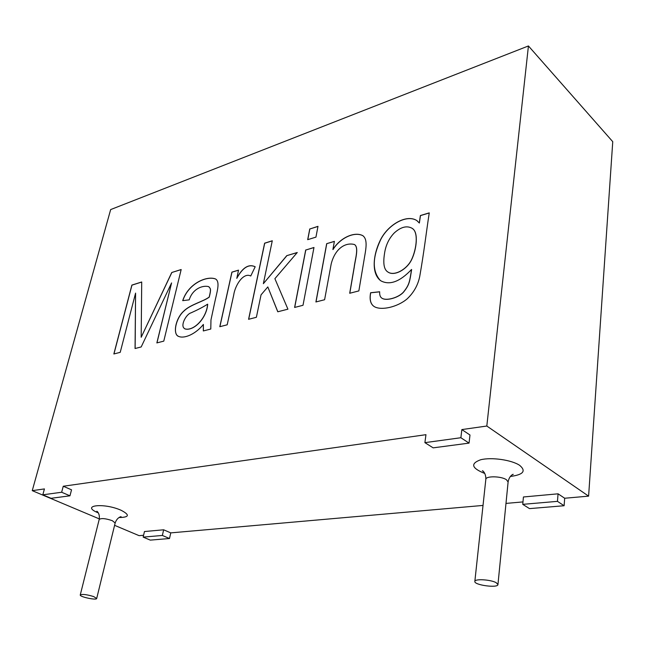 <?xml version="1.0" encoding="UTF-8"?>
<svg xmlns="http://www.w3.org/2000/svg" width="645" height="645" viewBox="0 0 645 645"><rect width="100%" height="100%" fill="white"/><g stroke="black" fill="none" stroke-linecap="round" stroke-linejoin="round"><path stroke-width="0.97" d="M460.877 437.729L469.052 443.115L433.158 447.856L424.902 442.647L460.877 437.729L461.852 429.578L486.814 426.031L528.432 45.956L110.666 209.577L32.25 490.651L44.432 488.918L42.804 494.82L61.654 492.248L69.958 495.812L51.076 498.303L42.804 494.82M528.432 45.956L612.75 141.682L588.603 496.142L564.689 498.246L558.062 493.82L523.434 496.981L522.748 504.35L529.505 508.615L564.109 505.736L557.457 501.359L522.748 504.35M486.814 426.031L588.603 496.142M461.852 429.578L469.987 435.012L469.052 443.115M61.654 492.248L63.258 486.241L425.958 434.682L424.902 442.647M63.258 486.241L71.539 489.829L69.958 495.812M32.25 490.651L99.322 518.903M114.584 525.328L139.118 535.664L143.593 535.269M169.506 538.519L170.764 532.883L163.645 529.795L144.456 531.544L143.158 537.116L150.285 540.115L169.506 538.519L162.363 535.455L143.158 537.116M170.764 532.883L483.024 505.43M505.986 503.406L522.974 501.915M387.597 271.787L388.145 272.174C394.474 276.423 407.027 269.481 411.695 259.548C416.646 249.22 418.581 232.442 412.59 228.685M373.802 306.286C370.512 303.819 369.48 299.328 370.69 292.798L379.647 291.838M419.282 222.977L420.379 215.543L429.248 212.882C426.039 233.893 424.16 251.195 419.742 276.407C417.944 285.203 413.711 292.725 407.019 298.982C397.457 307.012 381.501 310.745 374.406 306.689C370.593 304.359 369.327 299.715 370.609 292.741L379.655 291.766C379.494 295.031 380.252 297.176 381.945 298.2C386.532 301.247 399.013 297.418 403.552 291.959C409.511 284.606 409.639 281.381 411.55 269.473C399.956 281.704 389.741 285.501 380.921 280.865C371.794 274.48 372.447 256.799 379.969 240.924C387.089 225.21 406.253 213.817 416.718 220.493L419.363 223.041L420.459 215.607L429.231 212.971M380.268 280.414C372.254 271.384 372.286 258.024 380.365 240.327C387.613 224.984 406.519 213.947 416.791 220.558L417.452 221.074M381.663 298.006L382.025 298.256C386.613 301.304 399.094 297.474 403.625 292.016C409.583 284.663 409.72 281.446 411.631 269.537L411.55 269.473M384.476 253.84C382.92 263.821 384.122 269.916 388.064 272.117C394.49 276.407 407.197 269.263 411.792 259.153C416.694 248.389 418.565 231.821 412.066 228.282C406.826 225.395 400.908 226.943 394.297 232.918C388.903 238.465 385.629 245.439 384.476 253.84M362.893 235.731L362.821 235.675C354.5 231.2 340.1 237.803 332.909 249.518L332.989 249.575C340.173 237.868 354.581 231.257 362.893 235.731L363.248 235.981M362.821 235.675C368.448 239.851 365.473 250.784 363.861 261.112L358.854 290.911L349.703 293.265L354.153 267.296C355.064 259.532 359.063 247.583 354.516 244.552C345.543 242.036 335.142 248.446 331.208 263.853L324.604 299.731L315.913 301.965L326.684 243.673L334.376 241.44M332.909 249.518L334.392 241.359L326.684 243.673M316.01 301.941L326.757 243.729M294.7 307.431L305.778 250.026L313.962 247.567M305.698 249.97L294.604 307.447L303.005 305.287L313.978 247.486L305.778 250.026M307.778 239.634L309.834 228.991L317.969 226.427M309.761 228.935L307.689 239.666L315.945 237.126L317.985 226.339L309.834 228.991M277.834 311.769L267.82 286.928L277.777 311.785L287.928 309.173L274.883 278.672L297.264 252.501L286.775 255.654L297.176 252.606M286.775 255.654L263.362 283.687L286.848 255.71M248.68 319.275L264.7 243.238L272.263 240.851M263.362 283.687L272.279 240.77L264.619 243.189L248.583 319.299L256.379 317.292L261.048 294.838L267.82 286.928M236.731 278.285C242.576 267.522 248.728 263.684 255.186 266.764L250.752 275.995C243.31 272.117 235.014 285.445 233.7 295.079L227.185 324.806L219.792 326.709L231.902 272.125L238.521 270.142L236.812 278.334C242.617 267.627 248.744 263.773 255.186 266.78M219.889 326.684L231.974 272.174L238.505 270.215M209.206 297.047C211.221 288.734 210.552 288.613 208.625 286.622C202.748 285.066 192.662 288.67 189.211 299.852L182.712 300.651C188.251 283.502 206.682 275.56 215.462 278.93C220.606 281.768 216.664 292.878 214.785 302.15L210.963 319.952L210.786 329.031L203.32 330.95L203.377 324.435C195.854 333.941 184.494 338.931 178.721 336.448C172.667 334.755 175.238 318.614 183.825 311.035C190.21 304.569 203.352 301.521 209.206 297.047L209.286 297.095C211.262 288.952 210.633 288.823 208.891 286.783M178.375 336.263C172.618 333.989 175.787 317.945 184.228 310.785C190.541 304.593 203.578 301.473 209.286 297.095M203.377 324.435L203.385 330.933M207.609 304.174L207.69 304.222C206.763 317.864 193.976 331.449 185.002 328.926L184.93 328.877C193.903 331.401 206.682 317.816 207.609 304.174C203.425 306.883 197.886 309.777 190.984 312.873C186.494 314.018 180.552 324.653 183.906 328.071L184.93 328.877M182.809 300.643C188.364 283.534 206.771 275.608 215.535 278.979L215.833 279.164M557.457 501.359L558.062 493.82M564.109 505.736L564.689 498.246M162.363 535.455L163.645 529.795M496.166 582.677L497.948 584.547C498.061 588.353 473.906 585.071 474.841 581.427C474.551 578.621 490.724 579.541 496.166 582.677M93.646 596.56L96.694 598.487C96.597 600.511 79.408 596.818 80.254 594.964C82.294 593.956 86.752 594.488 93.646 596.56M171.755 272.504L141.182 337.271L141.715 281.986L131.878 285.09L113.851 353.976L120.22 352.339L135.587 293.096L135.055 348.518L141.191 346.945L171.578 282.929L156.856 342.914L163.774 341.132L181.172 269.529L171.755 272.504L181.148 269.61M113.947 353.952L131.951 285.138L141.715 282.05M141.182 337.271L171.828 272.553M156.945 342.89L171.578 282.929M135.136 348.502L135.587 293.096M349.792 293.249L354.202 267.538C355.089 259.919 358.999 248.059 354.839 244.786M484.79 473.47C471.56 468.181 470.173 463.618 480.638 459.764C491.401 457.007 511.799 459.925 519.725 465.4C526.385 471.084 523.264 474.768 510.348 476.462M98.314 512.888C79.738 505.414 103.611 502.423 121.131 510.284C130.056 514.936 129.347 517.355 119.011 517.54M483.508 471.6L482.492 470.834C481.871 470.084 486.072 472.446 485.83 479.356C485.645 475.816 501.27 476.058 506.438 479.727L508.107 481.992L497.948 584.547M97.548 511.872L96.879 511.348C96.274 510.614 100.257 513.089 99.209 519.418C101.297 518.008 105.659 518.435 112.303 520.684L115.157 522.99L96.694 598.487M485.83 479.356L474.841 581.427M99.209 519.418L80.254 594.964M508.107 481.992C509.252 475.236 513.88 473.817 513.146 474.414L511.985 474.93M115.157 522.99C117.221 516.855 121.913 516.387 121.002 516.782L120.163 516.959"/></g></svg>
